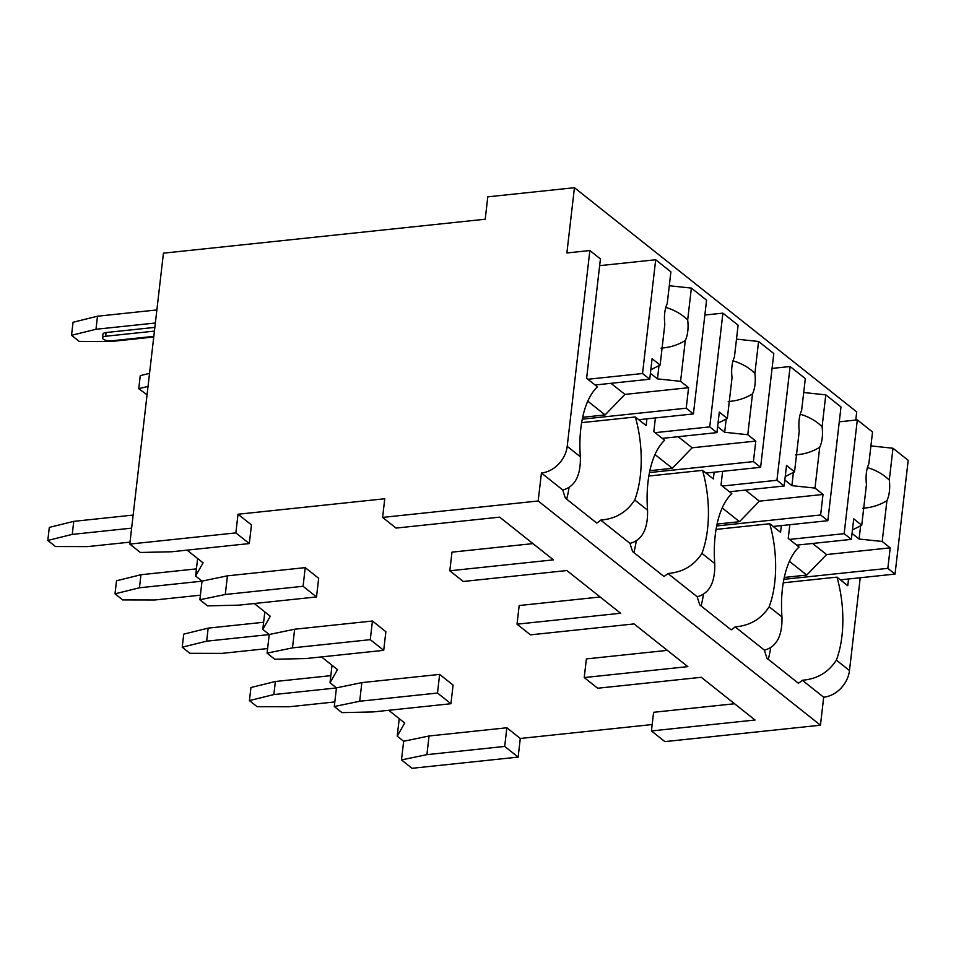 <?xml version="1.0" encoding="UTF-8"?>
<svg xmlns="http://www.w3.org/2000/svg" width="956" height="956" viewBox="0 0 956 956"><rect width="100%" height="100%" fill="white"/><g stroke="black" fill="none" stroke-linecap="round" stroke-linejoin="round"><path stroke-width="1.43" d="M734.567 703.747L653.593 712.292L651.43 730.946L664.874 741.617L820.451 725.21L823.69 697.235A26.302 20.924 -51.5 0 0 849.478 670.562L860.221 577.747M855.763 420.066L856.707 411.916L574.437 187.699L487.799 196.84L485.218 219.223L163.44 253.173L129.789 544.084L235.857 532.898L238.02 514.244L384.766 498.757L382.603 517.411L538.18 500.992L541.419 473.017A26.302 20.924 -51.5 0 0 567.207 446.356L589.864 250.544L566.884 252.97L574.437 187.699M518.14 757.104L504.696 746.433L426.902 754.643L401.496 759.912L412.06 768.301L518.14 757.104L520.291 738.462L652.171 724.54M532.946 543.606L451.973 552.15L449.81 570.792L553.416 559.858L499.641 517.148L396.047 528.082L382.603 517.411M600.153 596.986L519.18 605.53L517.017 624.172L620.623 613.25L566.848 570.541L463.254 581.475L449.81 570.792M667.36 650.367L586.387 658.911L584.224 677.565L687.83 666.631L634.067 623.921L530.461 634.856L517.017 624.172M651.43 730.946L755.037 720.011L701.274 677.302L597.667 688.236L584.224 677.565M129.789 544.084L140.353 552.472L171.518 551.779L249.301 543.57L251.464 524.928L238.02 514.244M820.451 725.21L538.18 500.992M401.496 759.912L403.659 741.259L397.218 736.156L404.711 723.011L388.698 710.284M450.933 703.724L437.49 693.04L359.695 701.25L334.289 706.532L341.973 712.626L373.139 711.933L450.933 703.724L453.084 685.07L439.64 674.398L361.858 682.608L336.452 687.878L330.011 682.775L337.504 669.63L321.491 656.903M383.715 650.343L370.283 639.66L292.488 647.869L267.083 653.139L274.766 659.246L305.932 658.553L383.715 650.343L385.877 631.689L372.434 621.018L294.651 629.227L269.234 634.497L262.804 629.383L270.297 616.238L254.284 603.523M316.508 596.95L303.076 586.279L225.281 594.489L199.876 599.759L207.56 605.865L238.725 605.16L316.508 596.95L318.671 578.308L305.227 567.625L227.444 575.835L202.027 581.117L195.598 576.002L203.09 562.857L187.077 550.142M520.291 738.462L506.847 727.779L429.065 735.989L403.659 741.259M399.25 718.673L397.218 736.156M197.617 558.519L195.598 576.002M199.876 599.759L202.027 581.117M264.824 611.9L262.804 629.383M267.083 653.139L269.234 634.497M332.043 665.28L330.011 682.775M334.289 706.532L336.452 687.878M155.362 323.009L95.982 329.27L71.533 335.305L73.05 322.256L97.488 316.221L156.88 309.947M95.982 329.27L97.488 316.221M153.749 337.002L111.338 341.471L79.217 341.411L71.533 335.305M154.86 327.382L106.08 332.521A6.071 2.271 -173.4 0 0 102.937 334.11L102.507 337.85A6.071 2.271 6.6 0 1 105.65 336.249L106.08 332.521M130.016 542.136L87.605 546.605L55.484 546.545L47.8 540.439L49.306 527.389L73.755 521.355L133.147 515.081M131.629 528.142L72.25 534.404L73.755 521.355M72.25 534.404L47.8 540.439M102.507 337.85A6.071 2.271 6.6 0 0 105.339 340.157A6.071 2.271 6.6 0 0 111.41 340.826L153.82 336.357M154.43 331.111L105.65 336.249M249.301 543.57L235.857 532.898M303.076 586.279L305.227 567.625M370.283 639.66L372.434 621.018M437.49 693.04L439.64 674.398M504.696 746.433L506.847 727.779M292.488 647.869L294.651 629.227M225.281 594.489L227.444 575.835M359.695 701.25L361.858 682.608M426.902 754.643L429.065 735.989M541.419 473.017L562.797 489.998C574.986 486.724 580.842 475.658 580.34 456.777A76.886 36.71 84 0 1 597.428 386.869L586.614 378.277L600.428 258.933L589.864 250.544M646.925 418.836L646.137 425.563L635.334 416.971L581.63 422.648M562.797 489.998A76.886 36.71 84 0 0 565.426 498.195L596.771 523.087A76.886 36.71 84 0 0 600.691 520.1L630.004 543.378C642.193 540.116 648.048 529.038 647.547 510.157A76.886 36.71 84 0 1 664.635 440.25L653.82 431.67L655.41 417.939M647.547 510.157L634.724 499.988A76.886 36.71 84 0 0 635.334 416.971M630.004 543.378A76.886 36.71 84 0 0 632.633 551.576L663.978 576.48A76.886 36.71 84 0 0 667.897 573.492L697.211 596.759C709.4 593.497 715.255 582.419 714.753 563.55A76.886 36.71 84 0 1 731.842 493.643L721.027 485.05L722.617 471.32M714.753 563.55L701.931 553.369A76.886 36.71 84 0 0 702.541 470.364L648.837 476.028M714.132 472.216L713.343 478.944L702.541 470.364M823.69 697.235L802.323 680.254A76.886 36.71 84 0 1 798.391 683.241L767.047 658.349A76.886 36.71 84 0 1 764.418 650.152C776.607 646.877 782.462 635.812 781.96 616.931A76.886 36.71 84 0 1 799.049 547.023L788.234 538.431L789.823 524.701M781.96 616.931L769.15 606.749A76.886 36.71 84 0 0 769.747 523.745L716.044 529.409M781.339 525.597L780.562 532.337L769.747 523.745M848.546 578.989L847.769 585.717L836.954 577.125L783.251 582.802M849.478 670.562L836.357 660.142A76.886 36.71 84 0 0 836.954 577.125M566.657 499.175A76.886 36.71 84 0 0 568.999 487.859M634.724 499.988C626.849 512.201 615.509 518.905 600.691 520.1M697.211 596.759A76.886 36.71 84 0 0 699.84 604.969L731.185 629.861A76.886 36.71 84 0 0 735.116 626.873L764.418 650.152M701.931 553.369C694.056 565.594 682.715 572.297 667.897 573.492M769.15 606.749C761.263 618.974 749.922 625.678 735.116 626.873M836.357 660.142C828.482 672.355 817.129 679.059 802.323 680.254M633.864 552.556A76.886 36.71 84 0 0 636.206 541.239M662.269 438.374L716.94 432.614L719.306 412.096L727.325 418.453L732.045 377.644A24.282 11.591 84 0 1 731.949 366.339A24.282 11.591 84 0 1 734.423 357.078L738.104 325.219L722.903 313.138L709.734 426.89L716.94 432.614M655.075 432.662L709.734 426.89M649.471 472.563L753.424 461.593L760.618 467.305L773.786 353.553L758.574 341.471L736.502 339.129M705.958 473.077L760.618 467.305M753.424 461.593L755.79 441.075L747.783 434.717L752.503 393.908A24.282 11.591 84 0 0 754.989 384.647A24.282 11.591 84 0 0 754.893 373.33L758.574 341.471M747.783 434.717L724.672 432.267L717.621 426.663M726.202 419.015L724.672 432.267M728.233 401.508C737.16 400.899 745.25 398.353 752.503 393.908M754.893 373.33C748.823 367.463 741.509 363.304 732.941 360.83M755.79 441.075L692.144 447.79L672.307 468.309L649.865 470.675M678.186 436.701L692.144 447.79M718.028 423.15L727.325 418.453M654.991 454.542L672.307 468.309M704.859 315.038L722.903 313.138M701.071 605.949A76.886 36.71 84 0 0 703.413 594.62M729.476 491.766L784.147 485.995L786.513 465.476L794.532 471.846L799.252 431.025A24.282 11.591 84 0 1 799.156 419.72A24.282 11.591 84 0 1 801.63 410.459L805.322 378.6L790.11 366.518L776.941 480.27L784.147 485.995M722.282 486.042L776.941 480.27M716.677 525.943L820.63 514.973L827.836 520.697L840.993 406.933L825.781 394.852L803.709 392.522M773.165 526.457L827.836 520.697M820.63 514.973L823.008 494.455L814.99 488.098L819.71 447.289A24.282 11.591 84 0 0 822.196 438.027A24.282 11.591 84 0 0 822.1 426.723L825.781 394.852M814.99 488.098L791.879 485.648L784.828 480.055M793.42 472.407L791.879 485.648M795.44 454.901C804.366 454.279 812.457 451.746 819.71 447.289M822.1 426.723C816.03 420.855 808.716 416.685 800.148 414.211M823.008 494.455L759.363 501.171L739.526 521.689L717.072 524.055M745.393 490.081L759.363 501.171M785.246 476.53L794.532 471.846M722.198 507.923L739.526 521.689M772.066 368.419L790.11 366.518M768.277 659.329A76.886 36.71 84 0 0 770.62 648.013M796.683 545.147L851.354 539.375L853.732 518.869L861.738 525.226L866.459 484.417A24.282 11.591 84 0 1 866.363 473.101A24.282 11.591 84 0 1 868.837 463.851L872.529 431.981L857.317 419.899L844.148 533.663L851.354 539.375M789.489 539.423L844.148 533.663M783.884 579.324L887.837 568.354L895.043 574.078L908.2 460.326L892.988 448.245L870.916 445.902M840.372 579.85L895.043 574.078M887.837 568.354L890.215 547.848L882.197 541.478L886.929 500.669A24.282 11.591 84 0 0 889.403 491.408A24.282 11.591 84 0 0 889.307 480.103L892.988 448.245M882.197 541.478L859.086 539.029L852.035 533.436M860.627 525.788L859.086 539.029M862.647 508.281C871.573 507.66 879.663 505.127 886.929 500.669M889.307 480.103C883.236 474.236 875.923 470.065 867.355 467.592M890.215 547.848L826.57 554.564L806.733 575.07L784.279 577.448M812.6 543.462L826.57 554.564M852.453 529.911L861.738 525.226M789.405 561.315L806.733 575.07M839.272 421.811L857.317 419.899M595.062 384.993L649.733 379.221L652.1 358.715L660.118 365.072L664.838 324.263A24.282 11.591 84 0 1 664.731 312.959A24.282 11.591 84 0 1 667.216 303.697L670.897 271.839L655.697 259.757L642.528 373.509L649.733 379.221M587.868 379.269L642.528 373.509M582.264 419.17L686.217 408.2L693.411 413.924L706.58 300.172L691.367 288.091L669.296 285.748M638.751 419.696L693.411 413.924M686.217 408.2L688.583 387.694L680.576 381.325L685.297 340.515A24.282 11.591 84 0 0 687.782 331.254A24.282 11.591 84 0 0 687.675 319.949L691.367 288.091M680.576 381.325L657.465 378.887L650.415 373.282M658.995 365.634L657.465 378.887M661.026 348.127C669.953 347.506 678.043 344.973 685.297 340.515M687.675 319.949C681.616 314.082 674.303 309.911 665.735 307.438M688.583 387.694L624.937 394.41L605.1 414.928L582.646 417.294M610.98 383.32L624.937 394.41M650.821 369.757L660.118 365.072M587.773 401.161L605.1 414.928M599.639 265.66L655.697 259.757M148.037 386.403L138.739 388.686L140.257 375.636L149.542 373.342M138.739 388.686L147.057 394.792M200.401 595.182L154.812 599.986L122.691 599.926L115.007 593.819L116.513 580.77L140.962 574.735L196.422 568.88M202.027 581.188L139.457 587.785L140.962 574.735M139.457 587.785L115.007 593.819M267.608 648.562L222.019 653.378L189.897 653.307L182.214 647.212L183.731 634.151L208.169 628.116L263.629 622.26M269.234 634.569L206.663 641.165L208.169 628.116M206.663 641.165L182.214 647.212M334.815 701.943L289.226 706.759L257.104 706.687L249.42 700.593L250.938 687.531L275.376 681.497L330.836 675.653M336.44 687.95L273.87 694.558L275.376 681.497M273.87 694.558L249.42 700.593M580.34 456.777L567.207 446.356"/></g></svg>
